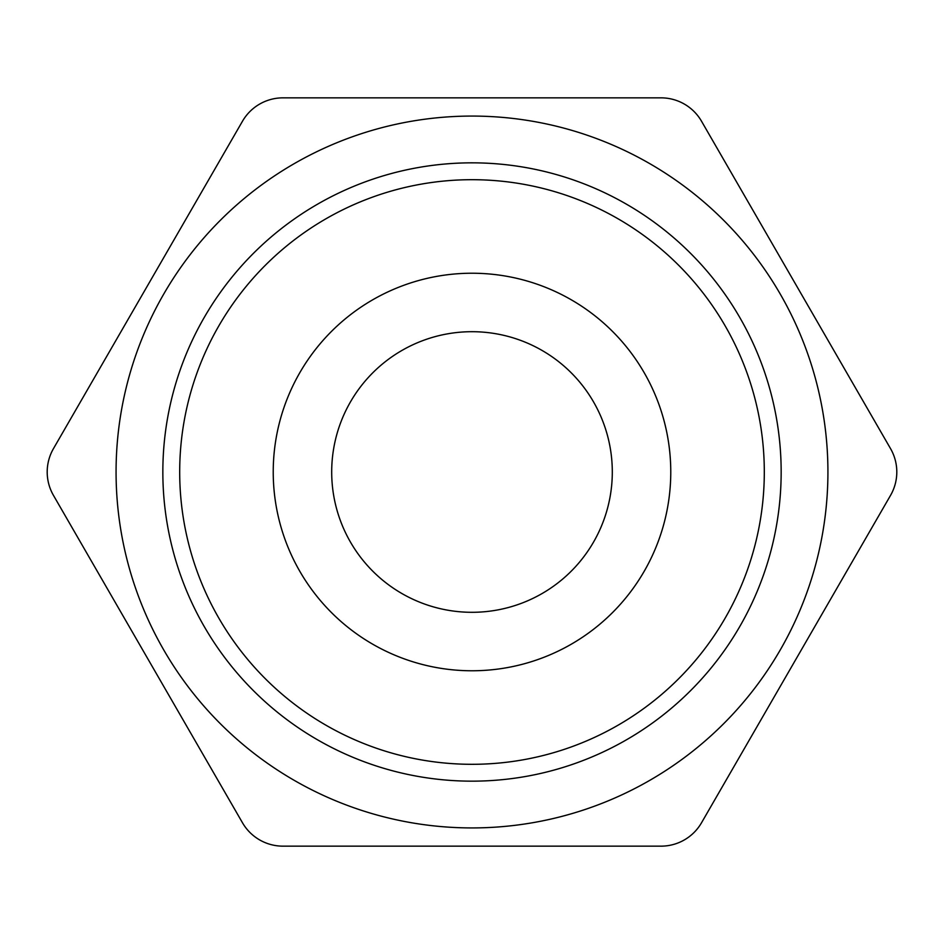 <?xml version="1.0" encoding="UTF-8"?>
<svg xmlns="http://www.w3.org/2000/svg" width="944" height="944" viewBox="0 0 944 944"><rect width="100%" height="100%" fill="white"/><g stroke="black" fill="none" stroke-linecap="round" stroke-linejoin="round"><path stroke-width="1.42" d="M626.58 204.258A309.16 309.16 0 0 1 626.58 739.742A309.16 309.16 0 0 1 162.84 472A309.16 309.16 0 0 1 626.58 204.258M661.012 97.846L282.988 97.846A46.763 46.763 0 0 0 242.478 121.233L53.466 448.612A46.763 46.763 0 0 0 53.466 495.388L242.478 822.767A46.763 46.763 0 0 0 282.988 846.154L661.012 846.154A46.763 46.763 0 0 0 701.522 822.767L890.534 495.388A46.763 46.763 0 0 0 890.534 448.612L701.522 121.233A46.763 46.763 0 0 0 661.012 97.846M179.69 472A292.31 292.31 0 0 1 618.155 218.855A292.31 292.31 0 0 1 618.155 725.145A292.31 292.31 0 0 1 179.69 472M472 612.302A140.302 140.302 0 0 1 350.495 401.849A140.302 140.302 0 0 1 593.505 401.849A140.302 140.302 0 0 1 472 612.302M273.229 472A198.771 198.771 0 0 1 472 273.229A198.771 198.771 0 0 1 670.771 472A198.771 198.771 0 0 1 472 670.771A198.771 198.771 0 0 1 273.229 472M827.923 472A355.923 355.923 0 0 0 294.032 163.76A355.923 355.923 0 0 0 294.032 780.24A355.923 355.923 0 0 0 827.923 472"/></g></svg>
